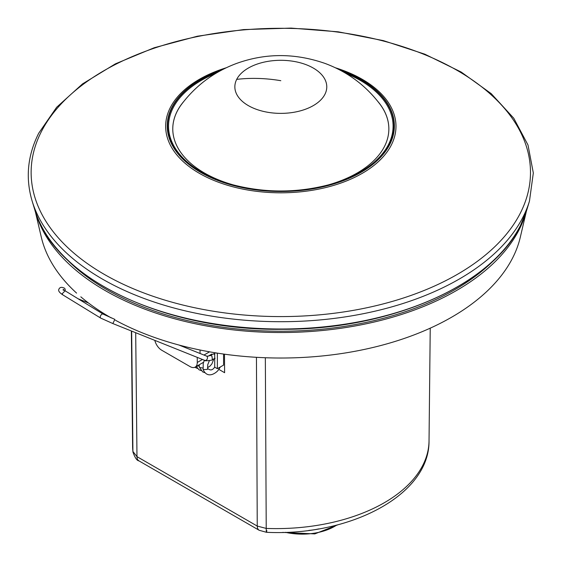 <?xml version="1.0" encoding="UTF-8"?>
<svg xmlns="http://www.w3.org/2000/svg" width="562" height="562" viewBox="0 0 562 562"><rect width="100%" height="100%" fill="white"/><g stroke="black" fill="none" stroke-linecap="round" stroke-linejoin="round"><path stroke-width="0.84" d="M388.855 128.93A108.045 62.375 0 0 0 380.116 104.399C365.785 85.445 347.492 71.817 325.243 63.506C295.24 53.004 265.721 52.969 236.686 63.394C214.305 71.69 195.906 85.354 181.505 104.399A108.045 62.375 0 0 0 177.142 111.409A108.045 62.375 0 0 0 172.773 128.93M183.535 101.743A108.045 62.375 0 0 0 177.142 111.325A108.045 62.375 0 0 0 172.773 128.888A108.045 62.375 0 0 0 233.539 184.975M328.082 184.975A108.045 62.375 0 0 0 384.485 146.45A108.045 62.375 0 0 0 388.855 128.888A108.045 62.375 0 0 0 378.093 101.743M526.383 211.242L520.314 237.164A241.681 139.531 180 0 1 512.713 257.782A241.681 139.531 180 0 1 115.505 320.284M111.248 317.923A241.681 139.531 180 0 1 80.823 296.834M76.587 293.104A241.681 139.531 180 0 1 41.307 237.164L35.244 211.242M35.596 212.303A248.502 143.472 0 0 0 265.573 332.261A248.502 143.472 0 0 0 519.26 229.458A248.502 143.472 0 0 0 526.032 212.303M65.304 257.839A246.24 142.165 0 0 0 280.81 331.229A246.24 142.165 0 0 0 496.323 257.839M224.47 354.179L224.61 372.704L218.829 369.367M308.805 530.395A46.456 26.821 0 0 0 315.184 529.594A46.456 26.821 0 0 0 318.71 528.905M215.998 352.915L215.274 352.796M200.044 353.519L200.044 350.007M209.57 351.826L203.936 355.079M154.824 340.375A10.242 5.915 -120 0 0 161.737 350.238L190.089 366.607A10.144 5.859 -120 0 0 195.162 367.105A10.144 5.859 -120 0 0 197.262 362.469L197.262 357.383M215.998 353.217L216.405 352.978M223.578 354.06L223.578 365.096L217.361 368.693L214.719 367.169L214.719 352.711M217.361 353.133L217.361 368.693M62.677 294.783L62.213 293.722L65.115 290.807L103.162 314.13A2.332 1.37 -58.5 0 0 101.315 314.706A2.332 1.37 -58.5 0 0 100.254 317.045A2.332 1.37 -58.5 0 0 100.724 318.106L62.677 294.783C59.6 292.711 58.286 291.004 58.736 289.669C59.502 287.315 61.314 286.768 64.152 288.032A2.332 1.812 112.2 0 1 65.094 290.413A2.332 1.812 112.2 0 1 65.002 290.737M100.724 318.106L112.843 323.557L114.887 319.399L103.162 314.13M112.843 323.557L204.701 360.361A2.332 1.841 -68.2 0 0 207.181 359.09A2.332 1.841 -68.2 0 0 206.746 356.21A2.332 1.841 -68.2 0 0 206.437 356.034L178.983 345.04M204.701 360.361C203.247 361.345 213.693 360.277 212.38 359.638L211.93 355.978L210.279 355.479C208.354 356.168 207.069 356.357 206.437 356.034M214.719 354.629A2.332 1.426 -116.8 0 0 214.684 354.587A2.332 1.426 -116.8 0 0 213.033 354.088L210.279 355.479M236.707 79.368A45.965 26.54 0 0 0 267.87 112.302A45.965 26.54 0 0 0 324.92 94.311A45.965 26.54 0 0 0 293.75 61.377A45.965 26.54 0 0 0 236.707 79.368A144.167 112.955 26.9 0 1 280.81 80.696M216.04 73.236A112.274 64.82 0 0 0 173.082 107.932A112.274 64.82 0 0 0 232.626 184.729A112.274 64.82 0 0 0 329.002 184.729A112.274 64.82 0 0 0 388.546 144.434A112.274 64.82 0 0 0 345.588 73.236M220.936 70.461A113.194 65.354 0 0 0 172.197 107.525A113.194 65.354 0 0 0 248.945 188.628A113.194 65.354 0 0 0 389.424 144.322A113.194 65.354 0 0 0 340.684 70.461M222.426 69.681A113.573 65.571 0 0 0 171.832 107.461A113.573 65.571 0 0 0 248.833 188.846A113.573 65.571 0 0 0 389.796 144.385A113.573 65.571 0 0 0 339.202 69.681M226.289 67.756A115.168 66.492 0 0 0 170.307 107.609A115.168 66.492 0 0 0 248.39 190.125A115.168 66.492 0 0 0 391.321 145.045A115.168 66.492 0 0 0 335.331 67.756M41.237 131.859A249.676 144.146 0 0 0 210.518 310.758A249.676 144.146 0 0 0 520.384 213.026A249.676 144.146 0 0 0 351.102 34.127A249.676 144.146 0 0 0 41.237 131.859M32.153 201.098A252.443 145.748 0 0 0 266.683 321.478A252.443 145.748 0 0 0 523.046 216.988A252.443 145.748 0 0 0 529.467 201.098L533.324 172.991L527.992 144.982L513.745 118.203L491.195 93.622L461.198 72.048L424.83 54.184L383.354 40.619L338.247 31.823L291.102 28.1L243.592 29.582L197.395 36.214L154.171 47.763L115.428 63.836L82.53 83.893L56.65 107.265L38.722 133.201C27.524 155.491 25.332 178.126 32.153 201.098L34.753 209.668A249.809 144.223 0 0 0 266.831 328.784A249.809 144.223 0 0 0 520.51 225.39A249.809 144.223 0 0 0 526.875 209.668L529.467 201.098M135.695 332.711L136.98 456.646L257.248 526.074L266.226 528.421A152.857 88.248 0 0 0 429.031 440.903L430.232 328.166M256.441 357.313L257.248 526.074A9.322 5.381 120 0 0 259.173 530.275L266.479 532.298C349.416 536.443 429.586 495.389 429.031 440.903M265.341 357.741L266.226 528.421C266.262 532.671 266.465 533.394 266.831 530.598M131.663 331.095L132.92 451.462L136.98 456.646A9.322 5.381 120 0 0 138.912 460.847L259.173 530.275M132.955 452.087L132.597 446.256A152.857 88.248 0 0 0 132.92 451.462L132.955 452.087C134.978 457.777 136.966 460.7 138.912 460.847M285.377 532.319A46.042 26.583 0 0 0 315.071 533.064A46.042 26.583 0 0 0 336.764 525.056M211.811 354.067L208.095 356.21M202.46 359.462L197.262 362.469M214.796 366.951C212.633 370.323 210.251 370.808 207.645 368.398L207.371 369.424L203.135 369.592C207.898 380.263 217.557 371.63 218.386 369.922L220.388 366.937M214.171 358.732L214.719 359.174M202.854 368.033L199.51 367.499L202.657 371.875L204.687 372.634M199.229 365.939L196.735 366.199M329.002 184.729C296.877 193.075 264.751 193.075 232.626 184.729M34.753 209.668C53.081 277.537 163.591 330.807 281.604 329.297C389.255 330.035 491.532 285.777 520.468 225.51L526.875 209.668M132.597 446.256L131.368 330.976M338.043 524.725L314.804 533.9L282.637 532.404M203.556 362.265L195.162 367.105M78.048 298.738L88.508 303.009M63.337 290.406L63.169 289.29L65.115 290.807M215.134 358.247L212.38 359.638M214.719 353.498L213.033 354.088M209.373 360.72L207.687 364.815L207.645 368.398M204.35 360.221L203.226 363.41L203.135 369.592M213.869 358.886L211.923 363.853L210.146 365.953L207.511 367.745M199.173 364.794L199.51 367.499M201.063 370.541L199.032 369.782L196.25 366.48M197.438 368.447L194.803 367.288"/></g></svg>

